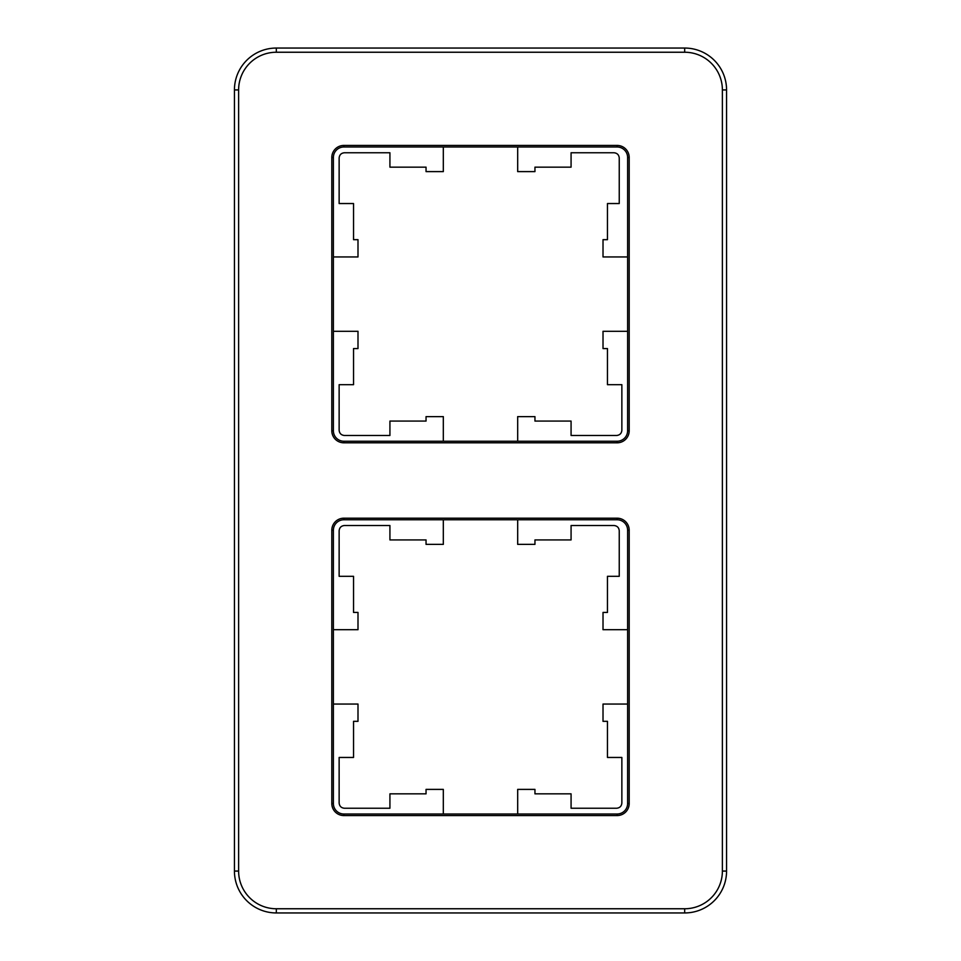 <?xml version="1.0" encoding="UTF-8"?>
<svg xmlns="http://www.w3.org/2000/svg" width="961" height="961" viewBox="0 0 961 961"><rect width="100%" height="100%" fill="white"/><g stroke="black" fill="none" stroke-linecap="round" stroke-linejoin="round"><path stroke-width="1.44" d="M276.312 912.95A41.888 41.888 0 0 1 234.436 871.062L234.436 89.938A41.888 41.888 0 0 1 276.312 48.05L684.688 48.05A41.888 41.888 0 0 1 726.564 89.938L726.564 871.062A41.888 41.888 0 0 1 684.688 912.95L684.688 908.758L276.312 908.758L276.312 912.95L684.688 912.95M684.688 908.758A37.695 37.695 0 0 0 722.384 871.062L722.384 89.938A37.695 37.695 0 0 0 684.688 52.242L276.312 52.242A37.695 37.695 0 0 0 238.616 89.938L238.616 871.062A37.695 37.695 0 0 0 276.312 908.758M343.858 145.435L617.142 145.435A12.037 12.037 0 0 1 629.191 157.472L629.191 430.768A12.037 12.037 0 0 1 617.142 442.805L343.858 442.805A12.037 12.037 0 0 1 331.809 430.768L331.809 157.472A12.037 12.037 0 0 1 343.858 145.435L343.858 146.997A10.475 10.475 0 0 0 333.383 157.472L333.383 430.768A10.475 10.475 0 0 0 343.858 441.231L617.142 441.231A10.475 10.475 0 0 0 627.617 430.768L627.617 157.472A10.475 10.475 0 0 0 617.142 146.997L343.858 146.997M343.858 518.195L617.142 518.195A12.037 12.037 0 0 1 629.191 530.232L629.191 803.528A12.037 12.037 0 0 1 617.142 815.565L343.858 815.565A12.037 12.037 0 0 1 331.809 803.528L331.809 530.232A12.037 12.037 0 0 1 343.858 518.195L343.858 519.769A10.475 10.475 0 0 0 333.383 530.232L333.383 803.528A10.475 10.475 0 0 0 343.858 814.003L617.142 814.003A10.475 10.475 0 0 0 627.617 803.528L627.617 530.232A10.475 10.475 0 0 0 617.142 519.769L343.858 519.769M517.679 146.997L517.679 171.611L534.953 171.611L534.953 167.154L571.074 167.154L571.074 152.763L614.031 152.763C617.178 153.087 618.908 154.829 619.244 157.976L619.244 203.54L607.46 203.54L607.46 239.673L603.015 239.673L603.015 256.947L627.617 256.947M443.321 146.997L443.321 171.611L426.047 171.611L426.047 167.154L389.926 167.154L389.926 152.763L344.362 152.763C341.215 153.087 339.473 154.829 339.137 157.976L339.137 203.54L353.54 203.54L353.54 239.673L357.997 239.673L357.997 256.947L333.383 256.947M443.321 441.231L443.321 416.63L426.047 416.63L426.047 421.074L389.926 421.074L389.926 435.477L344.362 435.477C341.215 435.141 339.473 433.411 339.137 430.264L339.137 384.688L353.54 384.688L353.54 348.567L357.997 348.567L357.997 331.293L333.383 331.293M627.617 331.293L603.015 331.293L603.015 348.567L607.46 348.567L607.46 384.688L621.863 384.688L621.863 430.264C621.539 433.411 619.797 435.141 616.65 435.477L571.074 435.477L571.074 421.074L534.953 421.074L534.953 416.63L517.679 416.63L517.679 441.231M517.679 814.003L517.679 789.389L534.953 789.389L534.953 793.846L571.074 793.846L571.074 808.237L616.65 808.237C619.797 807.913 621.539 806.171 621.863 803.024L621.863 757.46L607.46 757.46L607.46 721.327L603.015 721.327L603.015 704.053L627.617 704.053M517.679 519.769L517.679 544.37L534.953 544.37L534.953 539.926L571.074 539.926L571.074 525.523L614.031 525.523C617.178 525.859 618.908 527.589 619.244 530.736L619.244 576.312L607.46 576.312L607.46 612.433L603.015 612.433L603.015 629.707L627.617 629.707M443.321 814.003L443.321 789.389L426.047 789.389L426.047 793.846L389.926 793.846L389.926 808.237L344.362 808.237C341.215 807.913 339.473 806.171 339.137 803.024L339.137 757.46L353.54 757.46L353.54 721.327L357.997 721.327L357.997 704.053L333.383 704.053M443.321 519.769L443.321 544.37L426.047 544.37L426.047 539.926L389.926 539.926L389.926 525.523L344.362 525.523C341.215 525.859 339.473 527.589 339.137 530.736L339.137 576.312L353.54 576.312L353.54 612.433L357.997 612.433L357.997 629.707L333.383 629.707M238.616 89.938L234.436 89.938M234.436 871.062L238.616 871.062M684.688 52.242L684.688 48.05M276.312 48.05L276.312 52.242M331.809 430.768L333.383 430.768M343.858 441.231L343.858 442.805M331.809 157.472L333.383 157.472M617.142 441.231L617.142 442.805M627.617 430.768L629.191 430.768M617.142 145.435L617.142 146.997M627.617 157.472L629.191 157.472M726.564 89.938L722.384 89.938M722.384 871.062L726.564 871.062M331.809 803.528L333.383 803.528M343.858 814.003L343.858 815.565M331.809 530.232L333.383 530.232M617.142 814.003L617.142 815.565M627.617 803.528L629.191 803.528M617.142 518.195L617.142 519.769M627.617 530.232L629.191 530.232"/></g></svg>
